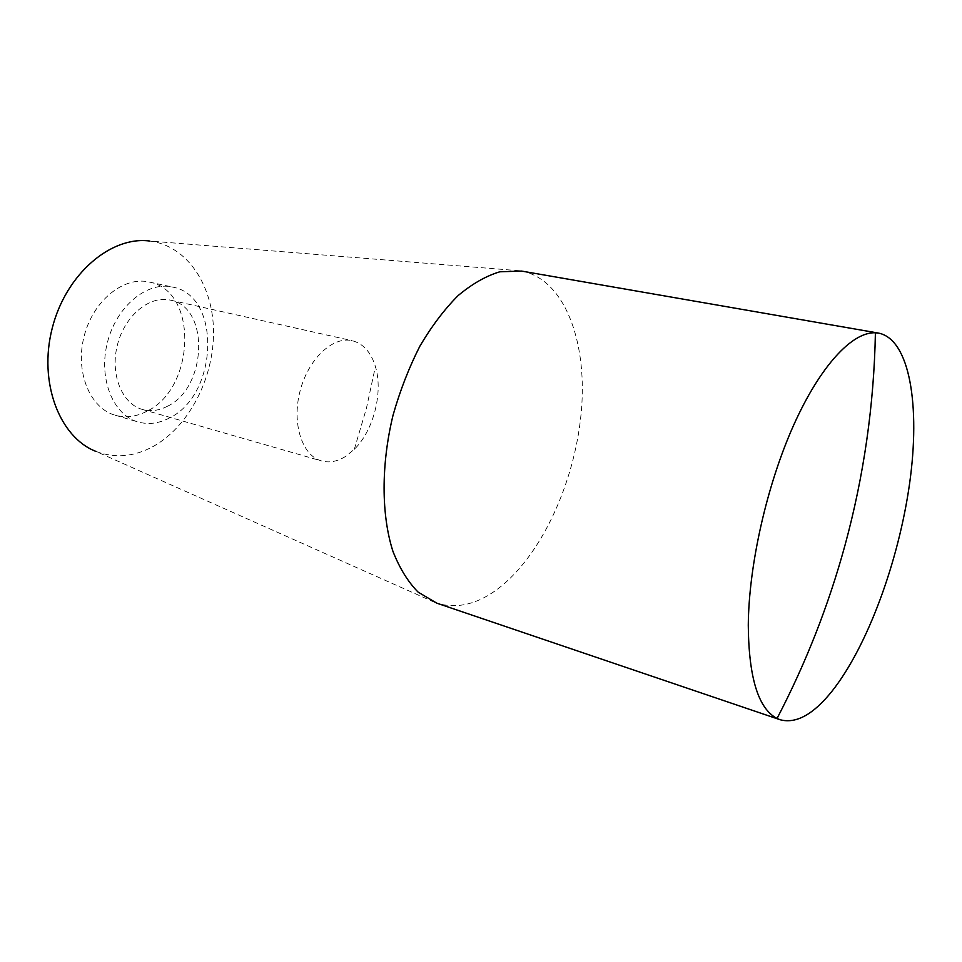 <?xml version="1.0" encoding="UTF-8"?>
<svg xmlns="http://www.w3.org/2000/svg" width="962" height="962" viewBox="0 0 962 962"><rect width="100%" height="100%" fill="white"/><g stroke="black" fill="none" stroke-linecap="round" stroke-linejoin="round"><path stroke-width="0.72" stroke-dasharray="4.81 3.61" d="M345.635 456.385C337.421 461.532 329.389 463.059 321.536 460.942C302.164 455.784 291.618 423.665 299.976 391.414C308.08 359.091 332.732 335.954 352.2 340.692C363.263 343.602 370.995 352.224 375.408 366.546C383.357 392.28 373.593 430.591 354.281 449.362L345.635 456.385M167.532 406.217C159.079 410.63 150.709 411.712 142.4 409.451C121.933 403.932 109.836 374.074 117.436 344.853C124.759 315.572 149.663 295.154 170.286 300.108C209.993 307.022 207.07 387.65 167.532 406.217M146.777 411.303C136.171 416.811 125.613 418.109 115.091 415.187C89.959 408.225 74.856 371.921 84.103 336.351C93.013 300.709 123.665 276.07 149.062 281.998C198.533 290.524 195.526 388.528 146.777 411.303M519.504 270.755L149.771 241.041C187.446 245.683 213.444 285.81 213.516 332.07C213.732 378.379 188.889 426.611 153.295 446.404C134.103 456.854 115.043 458.537 96.104 451.479L434.896 602.465M521.524 271.068C563.9 279.016 586.844 339.49 581.589 408.153C576.358 476.972 544.516 550.192 502.26 585.401C480.062 603.643 458.249 609.559 436.832 603.174M169.613 417.869C159.019 423.496 148.497 424.855 138.035 421.957C113.011 415.043 98.112 378.367 107.467 342.316C116.51 306.193 147.174 281.132 172.439 287.037C221.657 295.502 218.23 394.612 169.613 417.869M354.281 449.362L366.414 408.357L375.408 366.546M142.4 409.451L321.536 460.942M170.286 300.108L352.2 340.692M115.091 415.187L138.035 421.957M149.062 281.998L172.439 287.037"/><path stroke-width="1.44" d="M96.104 451.479C59.56 437.554 38.215 382.347 52.225 328.222C65.849 274.014 111.027 235.762 149.771 241.041M831.974 691.257C813.287 714.562 795.971 724.049 780.026 719.708L777.043 718.47C758.333 708.753 748.749 677.669 748.28 625.24C748.749 565.403 766.786 485.281 793.494 425.529C820.237 365.716 852.368 331.686 875.408 332.78L878.619 333.117C909.92 339.382 920.526 406.253 909.571 483.718C898.58 561.411 867.556 646.404 831.974 691.257M780.026 719.708L436.832 603.174L418.121 592.135C407.996 581.866 399.591 568.253 392.917 551.286C381.265 514.923 381 464.802 393.061 415.151C400.036 390.608 408.97 367.628 419.853 346.212C431.625 326.238 444.384 309.355 458.128 295.575C472.114 283.886 486.014 275.95 499.831 271.789L521.524 271.068L878.619 333.117M777.043 718.47C805.843 663.239 828.474 605.579 844.937 545.49C863.876 475.841 874.037 404.942 875.408 332.78"/></g></svg>
